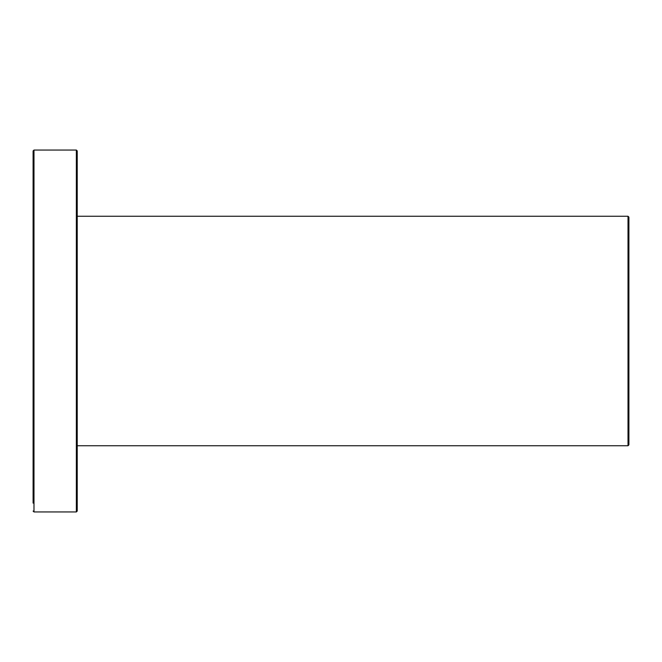 <?xml version="1.0" encoding="UTF-8"?>
<svg xmlns="http://www.w3.org/2000/svg" width="662" height="662" viewBox="0 0 662 662"><rect width="100%" height="100%" fill="white"/><g stroke="black" fill="none" stroke-linecap="round" stroke-linejoin="round"><path stroke-width="0.99" d="M77.231 493.413L77.231 478.849M33.1 207.429L33.1 183.151M33.985 150.051L33.985 511.949L76.353 511.949L76.353 150.051L33.985 150.051L33.1 150.936L33.1 503.12M33.1 454.571L33.1 432.509M76.353 150.051L77.231 150.936L77.231 511.064L76.353 511.949M628.015 445.749L628.015 216.251L628.9 217.136L628.9 444.864L628.015 445.749L77.231 445.749M33.985 511.949L33.1 511.064M628.015 216.251L77.231 216.251"/></g></svg>
